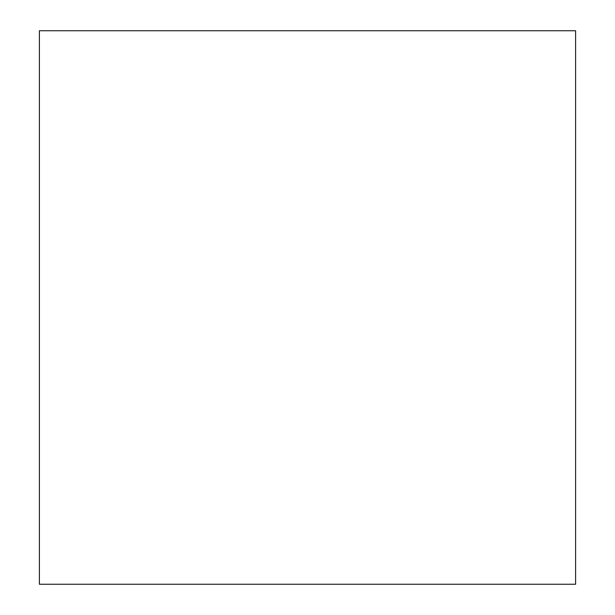 <?xml version="1.0" encoding="UTF-8"?>
<svg xmlns="http://www.w3.org/2000/svg" width="615" height="615" viewBox="0 0 615 615"><rect width="100%" height="100%" fill="white"/><g stroke="black" fill="none" stroke-linecap="round" stroke-linejoin="round"><path stroke-width="0.92" d="M575.602 584.25L575.602 30.75L39.398 30.75L39.398 584.25L575.602 584.25"/></g></svg>
